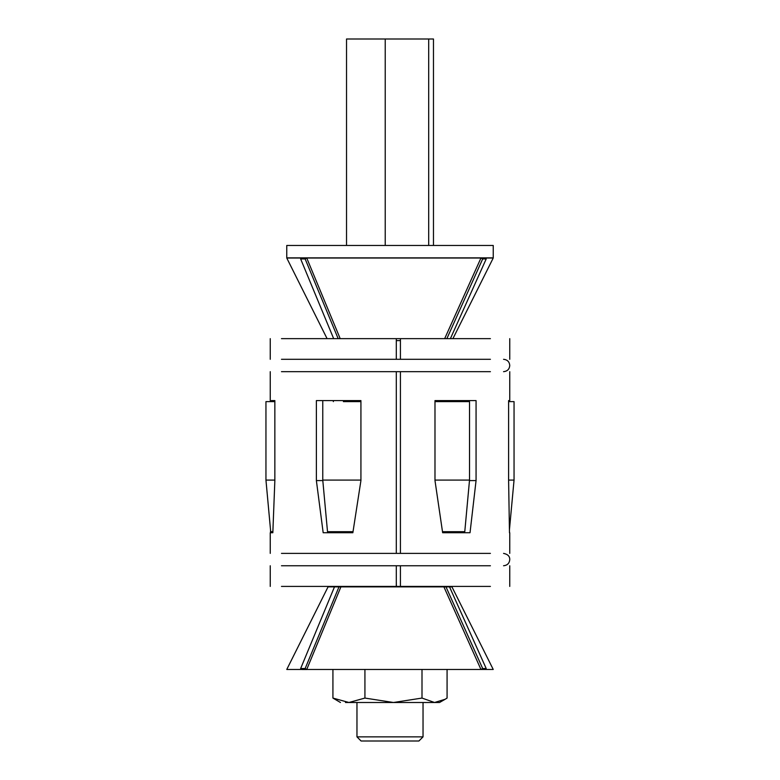 <?xml version="1.0" encoding="UTF-8"?>
<svg xmlns="http://www.w3.org/2000/svg" width="780" height="780" viewBox="0 0 780 780"><rect width="100%" height="100%" fill="white"/><g stroke="black" fill="none" stroke-linecap="round" stroke-linejoin="round"><path stroke-width="1.17" d="M443.908 586.872L480.958 669.464L306.735 669.464L340.909 586.872L445.985 586.872L482.683 668.538L486.213 668.538L449.514 586.872L445.985 586.872M449.514 586.872L451.942 586.872L493.233 669.464L480.958 669.464M338.988 586.872L328.058 586.872L334.483 586.872L300.641 668.538L305.146 668.538L338.988 586.872L340.909 586.872M302.172 669.464L286.767 669.464L328.058 586.872M305.146 668.538L306.735 669.503L302.231 669.503L300.641 668.538M481.026 669.464L482.683 668.538M484.555 669.464L486.213 668.538M332.923 669.464L332.923 698.071L348.923 702.497L364.923 698.071L393.461 702.497L422 698.071L422 669.464M364.923 669.464L364.923 698.071M447.077 669.464L447.077 698.071L445.127 699.28L434.538 702.497L422 698.071M340.45 702.497L332.923 698.071M345.462 702.497L439.549 702.497L445.127 699.28M433.475 245.466L433.475 39L346.525 39L346.525 245.466M428.698 245.466L428.698 39M385.223 245.466L385.223 39M356.967 702.497L356.967 736.866L423.033 736.866L423.033 702.497M423.033 736.866L418.909 741L361.091 741L356.967 736.866M333.674 338.647L300.641 258.94L302.172 258.014L286.767 258.014L327.083 338.647M444.668 338.647L480.958 258.014L306.735 258.014L340.197 338.647M400.423 340.597L396.308 340.597M452.917 338.647L493.233 258.014L480.958 258.014M302.172 258.014L306.735 258.014M446.862 338.647L482.683 258.94L481.026 258.014M482.683 258.94L486.213 258.94L484.555 258.014M486.213 258.94L450.392 338.647M300.641 258.94L305.146 258.94L306.677 258.014M305.146 258.94L338.179 338.647M360.925 480.587L352.862 532.73L323.173 532.73L316.378 480.587L316.378 400.589L360.925 400.589L360.925 480.587M271.391 401.622L271.391 400.589L274.852 400.589L274.852 480.587L272.834 532.73L270.523 532.73L270.562 529.795M490.415 371.68L400.423 371.68L400.423 553.381L396.308 553.381L396.308 371.68L281.473 371.68M396.308 553.381L281.473 553.381M490.415 338.647L400.423 338.647L400.423 359.297L396.308 359.297L396.308 338.647L281.473 338.647M396.308 359.297L281.473 359.297M281.473 586.414L396.308 586.414L396.308 565.763L281.473 565.763M274.852 400.589L271.391 400.589M272.834 532.73L270.523 532.73M322.822 480.587L316.378 480.587M340.616 531.697L340.762 532.73M333.343 400.589L333.343 401.622M274.852 480.08L265.951 480.08L265.951 401.622L274.852 401.622M265.951 480.08L270.699 531.697L272.873 531.697M360.925 480.08L322.764 480.08L322.764 401.622M360.925 401.622L343.385 401.622M322.764 480.08L327.512 531.697L353.018 531.697M490.415 565.763L400.423 565.763L400.423 586.414L396.386 586.414L396.308 581.89M509.476 532.73L508.609 480.587L508.609 400.589L509.75 400.589L508.609 400.589M476.063 480.587L470.028 532.73L442.64 532.73L434.986 480.587L434.986 400.589L476.063 400.589L476.063 480.587L469.472 480.587M490.415 553.381L399.555 553.381M490.415 359.297L399.555 359.297M490.415 586.414L400.423 586.414M396.386 338.647L400.423 338.647M438.555 400.589L434.986 400.589M454.418 401.622L454.418 400.589M447.574 532.73L447.71 531.697M442.494 531.697L464.773 531.697L469.521 480.08L434.986 480.08M469.521 480.08L469.521 401.622L434.986 401.622M509.438 529.795L514.049 480.08L508.609 480.08M514.049 480.08L514.049 401.622L508.609 401.622M337.613 257.858L493.233 257.858L493.233 245.466L286.767 245.466L286.767 257.858L337.613 257.858M503.558 359.297C507.361 359.707 509.428 361.774 509.75 365.488C509.428 369.203 507.361 371.27 503.558 371.68M396.308 371.68L400.423 371.68M503.558 553.381L503.558 553.381C507.809 554.278 509.867 556.345 509.75 559.572C509.428 563.287 507.361 565.354 503.558 565.763M396.308 565.763L400.423 565.763M270.25 532.73L270.25 553.381M270.25 400.589L270.25 371.68M270.25 338.647L270.25 359.297M270.25 565.763L270.25 586.414M509.75 532.73L509.75 553.381M509.75 400.589L509.75 371.68M509.75 338.647L509.75 359.297M509.75 565.763L509.75 586.414"/></g></svg>
